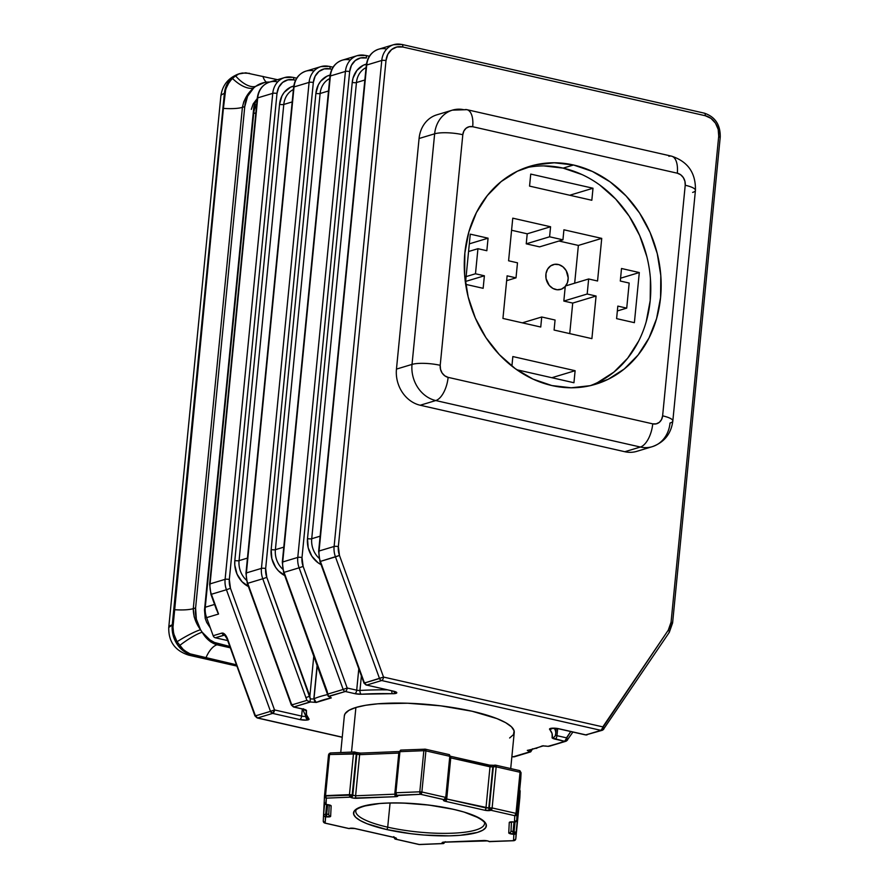 <?xml version="1.0" encoding="UTF-8"?>
<svg xmlns="http://www.w3.org/2000/svg" width="889" height="889" viewBox="0 0 889 889"><rect width="100%" height="100%" fill="white"/><g stroke="black" fill="none" stroke-linecap="round" stroke-linejoin="round"><path stroke-width="1.33" d="M313.828 698.821L317.14 665.039L313.828 698.821A3.1 0.711 5.6 0 1 310.272 698.821L266.8 577.35A17.591 14.98 -106.8 0 1 265.667 568.527L313.317 82.521A17.591 14.98 -106.8 0 1 330.119 68.92L331.875 69.32L330.119 68.92A3.1 1.467 -77.2 0 0 329.263 66.364A3.1 1.467 102.8 0 1 330.119 68.92L324.196 68.898L318.929 71.476L315.117 76.265L313.317 82.521A3.1 0.711 -174.4 0 0 309.094 82.388A3.1 0.711 5.6 0 1 313.317 82.521L265.667 568.527A3.1 0.711 -174.4 0 0 261.444 568.382A3.1 0.711 5.6 0 1 265.667 568.527L266.8 577.35L262.777 578.772L266.8 577.35L309.85 696.187L305.816 697.609L309.85 696.187L313.806 655.826L309.85 696.187L310.272 698.821A3.1 0.711 -174.4 0 0 313.828 698.821A3.1 0.711 -174.4 0 0 313.995 698.765A3.1 0.711 5.6 0 1 313.828 698.821M330.664 697.376L328.319 696.376L345.343 691.498A3.1 2.645 -106.8 0 1 343.165 689.442L328.03 694.009L326.652 691.298L284.058 572.36A20.691 17.624 -106.8 0 1 282.724 561.97A3.1 0.711 -174.4 0 0 282.302 562.281A3.1 0.711 5.6 0 1 282.724 561.97A20.691 17.624 73.2 0 0 284.058 572.36L299.115 567.815L343.165 689.442L328.03 694.009L328.319 696.376L327.108 691.186L284.058 572.36L299.115 567.815A20.691 17.624 -106.8 0 1 297.782 557.425A3.1 0.711 5.6 0 1 302.004 557.57L303.138 566.404A17.591 14.98 -106.8 0 1 302.004 557.57A3.1 0.711 -174.4 0 0 297.782 557.425A20.691 17.624 73.2 0 0 299.115 567.815L303.138 566.404L347.188 688.019L303.138 566.404L299.115 567.815L343.165 689.442L347.188 688.019L343.165 689.442A3.1 2.645 73.2 0 0 345.343 691.498A3.1 1.467 -77.2 0 0 347.188 688.019L356.7 690.175L358.8 668.772L356.7 690.175L347.188 688.019A3.1 1.467 102.8 0 1 345.343 691.498L354.844 693.653A6.212 1.411 -174.4 0 0 361.367 694.22L354.844 693.653A3.1 1.467 -77.2 0 0 356.7 690.175A3.1 0.711 5.6 0 0 359.956 690.464A3.1 1.722 86.6 0 0 361.367 694.22A3.1 1.722 -93.4 0 1 359.956 690.464A126.749 28.904 5.6 0 1 387.182 689.853A126.749 28.904 -174.4 0 0 359.956 690.464L361.39 675.918L359.956 690.464A3.1 0.711 5.6 0 1 356.7 690.175A3.1 1.467 102.8 0 1 354.844 693.653L345.343 691.498L328.708 696.509L331.297 697.909L316.24 702.443L313.995 698.765A126.749 28.904 5.6 0 1 327.697 694.553A126.749 28.904 -174.4 0 0 313.995 698.765L317.262 665.372L313.995 698.765L314.539 701.11L316.24 702.443A123.638 28.192 5.6 0 1 331.297 697.909L329.33 696.643M256.654 104.646A20.691 17.624 73.2 0 0 253.687 113.536L205.27 607.243L214.582 604.431L205.27 607.243A20.691 17.624 73.2 0 0 206.604 617.633L218.55 614.032L211.393 594.274A20.691 17.624 -106.8 0 1 210.06 583.884L257.71 97.879L272.756 93.345A3.1 0.711 5.6 0 1 276.99 93.478A3.1 0.711 -174.4 0 0 272.756 93.345A20.691 17.624 -106.8 0 1 284.58 77.576A20.691 17.624 -106.8 0 1 292.514 77.332A20.691 17.624 73.2 0 0 284.336 77.654A20.691 17.624 73.2 0 0 272.756 93.345L225.106 579.339A3.1 0.711 5.6 0 1 229.329 579.484L230.473 588.307A17.591 14.98 -106.8 0 1 229.329 579.484A3.1 0.711 -174.4 0 0 225.106 579.339A20.691 17.624 73.2 0 0 226.439 589.729L230.473 588.307L274.523 709.933L230.473 588.307L226.439 589.729L270.5 711.344L274.523 709.933L270.5 711.344L272.667 713.4L274.523 709.933L301.615 716.09L302.316 709L301.615 716.09L274.523 709.933A3.1 1.467 102.8 0 1 272.667 713.4L299.771 719.557A3.1 1.467 -77.2 0 0 301.615 716.09A3.1 0.711 5.6 0 0 305.616 716.278A3.1 0.711 5.6 0 1 301.615 716.09A3.1 1.467 102.8 0 1 299.771 719.557A6.212 1.411 -174.4 0 0 308.216 719.834A3.1 2.645 -106.8 0 1 305.827 716.578A3.1 2.645 73.2 0 0 308.216 719.834A6.212 1.411 -174.4 0 0 308.928 718.89A123.638 28.192 5.6 0 1 306.505 710.756A6.212 1.411 -174.4 0 0 303.46 709.144A3.1 1.467 102.8 0 1 303.049 709.166M543.323 745.882L542.346 745.86A123.638 28.192 5.6 0 1 535.6 748.305A3.1 2.645 73.2 0 0 536.834 748.26A3.1 2.645 -106.8 0 1 535.6 748.305A123.638 28.192 5.6 0 1 527.288 750.394L529.411 749.927M530.733 749.671L530.266 751.861L527.288 750.394A123.638 28.192 -174.4 0 0 535.6 748.305A123.638 28.192 -174.4 0 0 542.346 745.86L548.002 746.327L565.826 741.282A3.1 2.645 -106.8 0 1 564.626 741.315A3.1 1.467 -77.2 0 0 566.482 737.837A3.1 1.334 34.1 0 1 567.493 740.048A3.1 1.334 34.1 0 1 567.104 740.315L572.905 732.047M703.999 113.181A3.1 1.467 102.8 0 1 704.41 113.17A3.1 1.467 102.8 0 1 705.255 115.726A17.591 14.98 -106.8 0 1 718.712 136.206A3.1 0.711 5.6 0 1 720.246 136.962A3.1 0.711 -174.4 0 0 718.712 136.206L671.062 622.2A3.1 0.711 5.6 0 1 672.595 622.967A3.1 0.711 -174.4 0 0 671.062 622.2A17.591 14.98 -106.8 0 1 668.284 630.145A3.1 1.334 34.1 0 1 669.306 632.335A3.1 1.334 -145.9 0 0 668.284 630.145L602.82 726.88L383.526 677.062L364.446 683.019L320.396 561.404L339.476 555.447A17.591 14.98 -106.8 0 1 338.342 546.613L339.476 555.447L335.453 556.87A20.691 17.624 -106.8 0 1 334.108 546.479A3.1 0.711 5.6 0 1 338.342 546.613L385.993 60.619A17.591 14.98 -106.8 0 1 402.784 47.006L396.872 46.995L391.604 49.573L387.782 54.351L385.993 60.619L338.342 546.613A3.1 0.711 -174.4 0 0 334.108 546.479L381.77 60.474A3.1 0.711 5.6 0 1 385.993 60.619A3.1 0.711 -174.4 0 0 381.77 60.474A20.691 17.624 -106.8 0 1 393.583 44.706A20.691 17.624 -106.8 0 1 401.528 44.472A20.691 17.624 73.2 0 0 393.338 44.783A20.691 17.624 73.2 0 0 381.77 60.474L334.108 546.479A20.691 17.624 73.2 0 0 335.453 556.87L379.503 678.485L364.446 683.019A3.1 2.645 73.2 0 0 366.624 685.075L393.716 691.231A3.1 1.467 102.8 0 1 393.305 691.242A3.1 1.467 -77.2 0 0 393.716 691.231L396.583 692.364L396.727 692.931L394.46 693.642L361.367 694.22A123.638 28.192 5.6 0 1 392.449 693.698A3.1 0.967 -88.8 0 1 391.782 690.897A3.1 0.967 91.2 0 0 392.449 693.698A6.212 1.411 -174.4 0 0 395.938 693.387A3.1 2.645 -106.8 0 1 393.783 691.364A3.1 2.645 73.2 0 0 395.938 693.387A6.212 1.411 -174.4 0 0 393.716 691.231L366.624 685.075L381.67 680.541L600.964 730.358L585.918 734.892L558.814 728.736A3.1 1.467 102.8 0 1 558.425 728.758A3.1 1.467 -77.2 0 0 558.814 728.736A6.212 1.411 -174.4 0 0 552.08 728.191A6.212 1.411 -174.4 0 0 549.658 729.413A3.1 2.945 -40.5 0 0 552.191 728.313A3.1 2.945 139.5 0 1 549.658 729.413A123.638 28.192 5.6 0 1 552.069 737.537A3.1 3.023 17.4 0 0 555.314 735.503A3.1 3.023 -162.6 0 1 552.069 737.537A6.212 1.411 -174.4 0 0 555.125 739.148A3.1 1.467 -77.2 0 0 556.97 735.681A3.1 0.711 5.6 0 1 555.458 735.003A3.1 0.711 5.6 0 0 556.97 735.681A3.1 1.467 102.8 0 1 555.125 739.148L564.626 741.315L552.191 737.948L552.069 733.569L549.535 728.991L550.802 728.358L558.814 728.736L585.918 734.892A3.1 1.467 102.8 0 1 585.518 734.914A3.1 1.467 -77.2 0 0 585.918 734.892A3.1 2.645 73.2 0 0 587.107 734.859A3.1 2.645 -106.8 0 1 585.918 734.892L602.153 730.325A3.1 2.645 -106.8 0 1 600.964 730.358A3.1 1.467 -77.2 0 0 602.82 726.88A3.1 1.334 34.1 0 1 603.831 729.091A3.1 1.334 34.1 0 1 603.442 729.358A3.1 2.645 -106.8 0 1 602.153 730.325L585.518 734.914L558.425 728.758L551.925 728.202M510.708 768.574L514.242 732.48A85.355 19.469 -174.4 0 0 452.39 707.477A85.355 19.469 -174.4 0 0 355.9 707.477L351.522 752.105L355.9 707.477A85.355 19.469 -174.4 0 0 344.343 715.823L340.743 752.539M519.12 790.899L520.143 791.41L519.832 797.744L515.798 838.849L520.143 791.41L515.798 838.849L516.109 832.515L514.075 831.848L513.853 834.315L515.087 832.004L513.853 834.315L513.542 840.661L488.939 841.505M489.228 841.594A2.067 0.978 102.8 0 1 488.994 841.383L489.606 841.627A2.067 1.045 87.7 0 0 489.883 841.694A2.067 1.045 87.7 0 0 490.161 841.605M487.128 840.794A2.067 0.978 -77.2 0 0 487.328 840.905A2.067 0.978 -77.2 0 0 487.605 840.894A4.134 0.945 -174.4 0 0 483.46 840.505A2.067 1.045 87.7 0 0 483.76 840.572A2.067 1.045 87.7 0 0 483.994 840.505L483.994 840.505M328.63 804.789A2.067 0.978 -77.2 0 0 328.83 804.901A2.067 0.978 -77.2 0 0 329.108 804.889A4.134 0.945 -174.4 0 0 327.085 804.567L329.697 805.034M323.574 814.668L324.185 802.267A2.067 2.011 2.8 0 0 326.052 804.478L324.652 803.745L323.574 814.668A2.067 2.011 -177.2 0 1 323.585 814.568L324.052 816.046L325.452 816.769A2.067 2.011 -177.2 0 1 323.574 814.668L323.263 821.003A2.067 2.011 2.8 0 0 325.141 823.103L326.63 804.534L325.663 814.291L323.585 814.568L326.696 814.391L326.474 816.869A4.134 0.945 -174.4 0 0 330.641 816.324L331.153 805.912A4.134 0.945 -174.4 0 0 329.108 804.889A2.067 0.978 102.8 0 1 328.83 804.901M325.563 804.367L326.363 798.133L350.299 797.166L351.533 794.844L349.455 794.655L350.299 797.166L352.111 795.755L356.3 753.983L355.922 752.583L354.722 752.05L353.489 753.55L349.455 794.655L325.53 795.622L329.552 754.517L353.489 753.55A2.067 1.045 -92.3 0 1 354.444 751.983A2.067 1.045 -92.3 0 1 354.455 751.983L355.433 752.194M330.375 752.983L330.786 753.016A2.067 1.045 87.7 0 0 330.508 752.961L328.53 754.828L324.496 795.922L328.808 754.617L324.785 795.722L325.53 795.622L329.552 754.517L328.808 754.617L330.786 753.016L329.274 753.472L328.53 754.828L324.496 796.033A2.067 2.011 -177.2 0 1 324.496 795.933L324.963 797.411L326.363 798.133L325.53 795.622A2.067 1.045 87.7 0 0 326.363 798.133A2.067 2.011 -177.2 0 1 324.496 796.033L352.277 795.088L356.3 753.983L359.634 754.672L398.794 753.072L359.634 754.672L355.611 795.777L359.634 754.672A2.067 1.045 -92.3 0 1 360.567 753.105A2.067 1.045 -92.3 0 1 360.867 753.172A2.067 1.045 87.7 0 0 360.59 753.105A2.067 1.045 87.7 0 0 359.634 754.672L356.822 754.239L352.789 795.344A2.067 1.722 116.1 0 1 350.811 797.422A4.134 0.945 -174.4 0 0 356.445 798.289L395.761 796.688A2.067 1.045 -92.3 0 1 394.916 794.177L355.611 795.777A2.067 1.045 87.7 0 0 356.445 798.289A2.067 1.045 -92.3 0 1 355.611 795.777L352.789 795.344L356.822 754.239A2.067 1.722 116.1 0 0 355.678 752.35M484.038 825.136A64.664 14.746 5.6 0 1 387.704 827.17A2.067 0.978 102.8 0 1 386.471 829.493A66.731 15.224 -174.4 0 0 477.337 832.437A66.731 15.224 -174.4 0 0 453.434 809.301A2.067 0.978 102.8 0 1 453.157 809.312A2.067 0.978 -77.2 0 0 453.434 809.301A66.731 15.224 -174.4 0 0 362.568 806.356A66.731 15.224 -174.4 0 0 386.471 829.493A2.067 0.978 -77.2 0 0 387.704 827.17A64.664 14.746 5.6 0 1 355.789 811.079C353.522 810.59 362.423 803.567 388.637 803.078C410.351 802.589 431.865 804.678 453.168 809.312C478.315 814.58 486.961 823.47 484.505 823.703A64.664 14.746 5.6 0 1 387.704 827.17L390.071 803.034L387.704 827.17A64.664 14.746 5.6 0 1 356.256 809.646M444.822 799.856A2.067 1.767 -106.8 0 1 444 799.889A4.134 0.945 -174.4 0 0 445.478 801.322A2.067 0.978 -77.2 0 0 446.723 799L450.745 757.895L446.723 799A2.067 0.978 102.8 0 1 445.478 801.322L484.738 810.246A4.134 0.945 -174.4 0 0 490.372 810.424A2.067 1.767 -106.8 0 1 488.794 808.012L446.723 799L485.972 807.923L490.006 766.818L485.972 807.923A2.067 0.978 102.8 0 1 484.738 810.246A2.067 0.978 -77.2 0 0 485.972 807.923L488.794 808.012L492.817 766.907L488.794 808.012A2.067 1.767 73.2 0 0 490.372 810.424L490.895 810.268A2.067 1.767 -106.8 0 1 489.306 807.857L490.895 810.268L492.128 807.945L489.306 807.857L492.128 807.945L496.162 766.84L493.339 766.751A2.067 1.767 -106.8 0 1 495.317 765.151L493.339 766.751L489.306 807.857L493.339 766.751L496.162 766.84L495.317 765.151A2.067 0.978 102.8 0 1 495.584 765.14A2.067 0.978 102.8 0 1 496.162 766.84L520.032 772.263A2.067 0.978 -77.2 0 0 519.454 770.563A2.067 0.978 -77.2 0 0 519.187 770.574A2.067 0.978 102.8 0 1 519.454 770.563A2.067 0.978 102.8 0 1 520.032 772.263L515.998 813.368L492.128 807.945L496.162 766.84L520.032 772.263L515.998 813.368L517.02 813.88L521.054 772.774L520.032 772.263L521.065 772.685A2.067 2.011 -177.2 0 1 521.054 772.774L519.965 770.796M450.745 757.895L492.817 766.907A2.067 1.767 -106.8 0 1 493.984 765.34A2.067 1.767 73.2 0 0 492.817 766.907L490.006 766.818A2.067 0.978 -77.2 0 0 489.428 765.107A2.067 0.978 -77.2 0 0 489.161 765.129A2.067 0.978 102.8 0 1 489.439 765.118A2.067 0.978 102.8 0 1 490.006 766.818L450.745 757.895A2.067 0.978 -77.2 0 0 450.756 757.306A2.067 0.978 102.8 0 1 450.745 757.895M396.294 795.233A2.067 1.722 -63.9 0 0 397.25 795.533L420.641 794.31L421.875 791.988L425.909 750.883L449.79 756.306L445.756 797.411L446.5 798.133A2.067 1.767 -106.8 0 1 444.522 799.733L444 799.889A2.067 1.767 73.2 0 0 445.045 799.767M401.161 750.16A2.067 1.045 87.7 0 0 400.883 750.094A2.067 1.045 87.7 0 0 399.928 751.661L423.842 750.694L419.808 791.799L395.894 792.766A2.067 1.045 87.7 0 0 396.738 795.277A2.067 1.722 116.1 0 1 395.149 793.344L395.894 792.766L394.872 793.066L396.738 795.277L395.894 792.766L399.928 751.661L398.905 751.961L394.872 793.066M400.883 750.094L425.064 749.194A2.067 0.978 102.8 0 1 425.331 749.183A2.067 0.978 102.8 0 1 425.909 750.883L424.653 749.149L423.842 750.694L425.909 750.883L423.842 750.694L419.808 791.799L421.875 791.988L419.808 791.799L420.641 794.31A2.067 1.045 -92.3 0 1 419.808 791.799L395.894 792.766L399.928 751.661L423.842 750.694A2.067 1.045 -92.3 0 1 424.786 749.127A2.067 1.045 -92.3 0 1 424.809 749.127M449.79 756.306A2.067 0.978 -77.2 0 0 449.201 754.605A2.067 0.978 -77.2 0 0 448.945 754.617A2.067 0.978 102.8 0 1 449.201 754.605A2.067 0.978 102.8 0 1 449.79 756.306L445.756 797.411L421.875 791.988L425.909 750.883L449.79 756.306M396.516 795.377A2.067 1.722 116.1 0 0 397.25 795.533A4.134 0.945 -174.4 0 1 395.761 796.688A2.067 1.045 87.7 0 1 394.916 794.177L355.611 795.777L351.533 794.844L350.299 797.166L353.322 798.089L395.761 796.688L397.672 796.288L396.738 795.277L420.641 794.31L444.522 799.733A2.067 0.978 -77.2 0 0 445.756 797.411L421.875 791.988A2.067 0.978 102.8 0 1 420.641 794.31L444.789 799.867M445.756 797.411L446.5 798.133L445.756 797.411L443.478 800.189L445.478 801.322L484.738 810.246L490.895 810.268L514.764 815.691L514.453 822.025L513.431 821.925A4.134 0.945 -174.4 0 0 509.264 822.469L508.752 832.882A4.134 0.945 -174.4 0 0 512.82 834.226L513.998 822.036L513.042 831.748L511.008 831.082L511.453 821.925L511.008 831.082A2.067 2.011 -177.2 0 1 508.752 832.882A2.067 2.011 2.8 0 0 511.008 831.082L516.109 832.515A2.067 2.011 -177.2 0 1 513.853 834.315L515.364 833.871L516.109 832.515L520.143 791.31A2.067 2.011 -177.2 0 1 520.143 791.41L519.676 789.932A2.067 2.011 -177.2 0 1 520.143 791.31L519.687 789.899M425.331 749.183L449.201 754.605L450.523 757.028M494.273 765.273A2.067 1.767 73.2 0 0 494.006 765.329L489.428 765.107L450.167 756.195M521.054 772.774L516.709 820.214L520.743 779.108A2.067 2.011 2.8 0 0 520.754 778.92M514.453 822.025L513.431 821.925L514.453 822.081L516.709 820.214L517.02 813.88A2.067 2.011 -177.2 0 1 514.764 815.691L514.464 822.047A2.067 2.011 2.8 0 0 516.709 820.214L520.743 779.108L516.709 820.214L515.976 821.569L514.498 821.769M513.82 840.716A2.067 1.045 -92.3 0 1 513.542 840.661L489.606 841.627A2.067 0.978 102.8 0 1 489.35 841.639L513.82 840.716L515.798 838.86L519.832 797.744A2.067 2.011 2.8 0 0 519.832 797.555M354.444 751.983L330.508 752.961A2.067 1.045 87.7 0 0 329.552 754.517L356.3 753.983L353.489 753.55L349.455 794.655A2.067 1.045 -92.3 0 0 350.299 797.166L326.363 798.133L326.052 804.478A2.067 0.978 102.8 0 1 325.785 804.489L324.185 802.367L324.496 796.033M326.096 804.223L331.153 805.912A2.067 2.011 -177.2 0 1 329.741 805.156M329.63 805.023A2.067 2.011 2.8 0 0 331.153 805.912L330.641 816.324A2.067 2.011 -177.2 0 1 328.774 814.224A2.067 2.011 2.8 0 0 330.641 816.324L325.452 816.769L325.141 823.103L323.74 822.381L323.274 820.903A2.067 2.011 2.8 0 0 323.263 821.003L325.141 823.103A2.067 0.978 102.8 0 1 324.874 823.114L348.744 828.537A2.067 0.978 -77.2 0 0 349.01 828.526L325.141 823.103L349.01 828.526A2.067 0.978 102.8 0 1 348.744 828.537L349.799 828.504A2.067 1.767 -106.8 0 1 349.01 828.526L349.533 828.37A2.067 1.767 73.2 0 0 350.344 828.337L354.9 828.57A2.067 0.978 -77.2 0 0 355.167 828.559A4.134 0.945 -174.4 0 0 349.533 828.37L355.167 828.559A2.067 0.978 102.8 0 1 354.9 828.57L394.16 837.482A2.067 0.978 -77.2 0 0 394.416 837.471L355.167 828.559L394.416 837.471A2.067 0.978 102.8 0 1 394.149 837.482L395.005 837.616M328.786 814.124A2.067 2.011 2.8 0 0 328.774 814.213A2.067 2.011 -177.2 0 1 328.786 814.124L326.696 814.391L327.652 804.689L326.696 814.391L328.774 814.213L329.23 805.001M394.46 837.56A2.067 1.767 73.2 0 0 395.905 838.905A4.134 0.945 -174.4 0 0 394.416 837.471L396.327 838.227L395.383 839.06A2.067 0.978 102.8 0 1 395.127 839.072L393.805 836.649M394.749 838.783A2.067 0.978 102.8 0 1 394.527 837.705M418.763 844.372A2.067 0.978 -77.2 0 0 418.997 844.506A2.067 0.978 -77.2 0 0 419.264 844.483L395.383 839.06L394.538 837.371M445 842.061L443.167 843.517L419.264 844.483A2.067 1.045 87.7 0 0 419.541 844.55L443.444 843.583A2.067 1.045 -92.3 0 1 443.167 843.517L419.264 844.483A2.067 0.978 102.8 0 1 418.997 844.506L419.541 844.55A2.067 1.045 87.7 0 0 419.819 844.461M444.378 842.172A2.067 1.045 -92.3 0 1 443.955 843.294L444.4 842.016M483.76 840.572A2.067 1.045 -92.3 0 1 483.738 840.572A2.067 1.045 -92.3 0 1 483.46 840.505L444.144 842.105A2.067 1.045 87.7 0 0 444.422 842.172A2.067 1.045 -92.3 0 1 444.144 842.105A4.134 0.945 -174.4 0 0 442.655 843.261L443.955 843.283M488.35 841.216A2.067 1.722 -63.9 0 0 489.094 841.383A4.134 0.945 -174.4 0 0 487.605 840.894L444.144 842.105L442.233 842.505L442.655 843.261A2.067 1.722 -63.9 0 0 444.311 842.172M443.7 842.139L444.422 842.172A2.067 1.045 87.7 0 0 444.7 842.083M489.606 841.627L487.605 840.894A2.067 0.978 102.8 0 1 487.328 840.905L444.422 842.172M510.819 821.992A2.067 2.011 -177.2 0 1 509.264 822.469L508.752 832.882L513.853 834.315L513.542 840.661A2.067 2.011 2.8 0 0 515.798 838.849L514.331 840.427M515.031 822.047L514.075 831.848L515.031 822.047M520.143 791.41L519.576 791.021M513.431 821.925L509.264 822.469A2.067 2.011 2.8 0 0 510.942 821.881M517.02 813.88L515.998 813.368L514.764 815.691L516.287 815.246L517.02 813.88M492.128 807.945A2.067 0.978 102.8 0 1 490.895 810.268L514.764 815.691A2.067 0.978 -77.2 0 0 515.998 813.368L492.128 807.945M419.264 844.483L395.383 839.06M453.434 809.301L428.92 805.078L403.05 803.045L390.838 802.945L379.747 803.489L362.568 806.356L357.145 808.579L354.122 811.213L353.644 814.168L355.7 817.313L360.234 820.547L367.057 823.736L386.471 829.493L410.985 833.715L423.997 835.038L449.067 835.849L460.158 835.304L477.337 832.437L482.76 830.215L485.772 827.581L486.261 824.625L484.205 821.48L479.671 818.247L463.98 812.035L453.434 809.301M355.944 752.45L360.59 753.105L399.906 751.505A2.067 1.045 87.7 0 0 399.483 751.694A2.067 1.045 -92.3 0 1 399.906 751.505L400.883 751.383M355.233 752.305L359.345 753.15M394.594 691.453L366.624 685.075A3.1 1.467 102.8 0 1 366.224 685.097L364.001 683.13L320.396 561.404A20.691 17.624 -106.8 0 1 319.062 551.013A3.1 0.711 5.6 0 0 318.64 551.313L366.29 65.319A3.1 0.711 5.6 0 1 366.713 65.019A3.1 0.711 -174.4 0 0 366.29 65.319C367.357 57.152 371.446 51.795 378.525 49.251A20.691 17.624 73.2 0 0 366.713 65.019L381.77 60.474L366.713 65.019L319.062 551.013L334.108 546.479L319.062 551.013A20.691 17.624 73.2 0 0 320.396 561.404L335.453 556.87L379.503 678.485A3.1 2.645 73.2 0 0 381.67 680.541A3.1 1.467 -77.2 0 0 383.526 677.062A3.1 1.467 102.8 0 1 381.67 680.541A3.1 2.645 -106.8 0 1 379.503 678.485L383.526 677.062L339.476 555.447L383.526 677.062L602.82 726.88L603.442 729.358L669.295 632.346A3.1 1.334 34.1 0 1 668.906 632.624M669.295 632.346L672.595 622.967A3.1 0.711 5.6 0 1 672.173 623.278M672.595 622.967L720.246 136.973A3.1 0.711 5.6 0 1 719.823 137.284M365.357 682.541L364.446 683.019L366.624 685.075L381.67 680.541L600.964 730.358L668.284 630.145L671.062 622.2L718.712 136.206L718.201 129.416L715.467 123.149L710.922 118.337L705.255 115.726L402.784 47.006A3.1 1.467 -77.2 0 0 401.939 44.45A3.1 1.467 102.8 0 1 402.784 47.006L705.255 115.726A3.1 1.467 -77.2 0 0 704.388 113.17C715.134 116.815 720.423 124.749 720.246 136.973M401.528 44.472A3.1 1.467 102.8 0 1 401.917 44.45L393.583 44.706L378.525 49.251M318.64 551.324A3.1 0.711 -174.4 0 1 319.062 551.013L366.713 65.019A20.691 17.624 -106.8 0 1 378.292 49.317A20.691 17.624 -106.8 0 1 386.471 49.006M311.728 538.723A20.691 17.624 73.2 0 0 319.007 558.192A20.691 17.624 73.2 0 1 311.728 538.723L356.456 82.544L364.846 80.01L356.456 82.544L311.728 538.723A3.1 0.711 5.6 0 1 307.505 538.59A3.1 0.711 -174.4 0 0 311.728 538.723L320.118 536.189L311.728 538.723M321.073 564.615A23.792 20.269 -106.8 0 1 307.505 538.59L308.194 547.768L311.895 556.258L318.04 562.759L321.751 564.948M366.068 67.631A20.691 17.624 73.2 0 0 356.456 82.544A3.1 0.711 5.6 0 1 352.233 82.41L307.505 538.59L352.233 82.41A3.1 0.711 -174.4 0 0 356.456 82.544A20.691 17.624 73.2 0 1 366.068 67.631M555.325 735.459L555.725 733.514A126.749 28.904 -174.4 0 0 554.247 728.247A126.749 28.904 5.6 0 1 555.725 733.514A126.749 28.904 5.6 0 1 555.447 734.87A3.1 3.023 -162.6 0 1 555.314 735.503M567.493 740.048L565.826 741.282A3.1 2.645 -106.8 0 0 567.104 740.315L566.482 737.837L570.738 731.558L564.626 741.315L549.413 746.215M566.482 737.837L556.97 735.681L557.67 728.602L556.97 735.681L566.482 737.837M284.736 575.572A23.792 20.269 -106.8 0 1 271.167 549.546A3.1 0.711 -174.4 0 0 275.39 549.68L320.118 93.501L275.39 549.68A3.1 0.711 5.6 0 1 271.167 549.546L315.895 93.356A3.1 0.711 -174.4 0 0 320.118 93.501A20.691 17.624 73.2 0 1 329.73 78.588A20.691 17.624 73.2 0 0 320.118 93.501A3.1 0.711 5.6 0 1 315.895 93.356A23.792 20.269 -106.8 0 1 330.108 75.054M275.39 549.68A20.691 17.624 73.2 0 0 282.68 569.149A20.691 17.624 73.2 0 1 275.39 549.68L283.791 547.146L275.39 549.68M320.118 93.501L328.519 90.967L320.118 93.501M304.327 709.533A3.1 3.023 17.4 0 0 306.505 710.756A3.1 3.023 -162.6 0 1 304.327 709.533M239.063 560.637A20.691 17.624 73.2 0 0 246.342 580.106A20.691 17.624 73.2 0 1 239.063 560.637A3.1 0.711 5.6 0 1 234.829 560.492A3.1 0.711 -174.4 0 0 239.063 560.637L283.791 104.458L239.063 560.637L247.453 558.103L239.063 560.637M248.398 586.529A23.792 20.269 -106.8 0 1 234.829 560.492L279.557 104.313A3.1 0.711 -174.4 0 0 283.791 104.458A3.1 0.711 5.6 0 1 279.557 104.313A23.792 20.269 -106.8 0 1 293.781 86.011M293.392 89.545A20.691 17.624 73.2 0 0 283.791 104.458L292.181 101.924L283.791 104.458A20.691 17.624 73.2 0 1 293.392 89.545M303.449 708.777C302.327 708.566 303.471 711.6 306.861 717.901A3.1 2.945 -40.5 0 0 308.928 718.89A3.1 2.945 139.5 0 1 306.194 715.745A126.749 28.904 5.6 0 1 303.416 709.255M293.781 79.877L295.537 80.277L293.781 79.877A3.1 1.467 -77.2 0 0 292.937 77.321A3.1 1.467 102.8 0 1 293.781 79.877A17.591 14.98 -106.8 0 0 276.99 93.478L278.779 87.222L282.602 82.433L287.869 79.854L293.781 79.877M292.514 77.332A3.1 1.467 102.8 0 1 292.914 77.321L296.704 78.176M229.329 579.484L276.99 93.478L229.329 579.484M294.281 85.877L290.536 87.211L284.269 92.289L281.98 95.845L279.557 104.313L234.829 560.492L234.785 565.082L237.03 574.094L242.041 581.739L249.087 586.851M227.673 640.58L215.338 637.78L224.161 635.124A3.1 2.645 -106.8 0 1 221.983 633.068L213.16 635.724A3.1 2.645 73.2 0 0 215.338 637.78L224.595 635.113M224.661 635.124L227.084 638.935L254.987 715.989L227.528 638.824C225.873 634.846 224.017 632.924 221.983 633.068A3.1 2.645 73.2 0 0 224.161 635.124M253.687 113.536L255.843 112.881L253.687 113.536M216.627 610.065L210.937 594.374L209.637 584.184L257.288 98.19C258.355 90.022 262.433 84.666 269.523 82.11A20.691 17.624 73.2 0 0 257.71 97.879A3.1 0.711 -174.4 0 0 257.288 98.19A3.1 0.711 5.6 0 1 257.71 97.879L210.06 583.884A3.1 0.711 -174.4 0 0 209.637 584.195A3.1 0.711 5.6 0 1 210.06 583.884A20.691 17.624 73.2 0 0 211.393 594.274L226.439 589.729L270.5 711.344L255.443 715.889L226.362 636.335L223.361 633.212L221.983 633.068L213.16 635.724L206.604 617.633L218.55 614.032L217.294 611.699M216.127 608.487L218.505 613.955M218.55 614.032L211.393 594.274L226.439 589.729A20.691 17.624 -106.8 0 1 225.106 579.339L210.06 583.884L225.106 579.339L272.756 93.345L257.71 97.879A20.691 17.624 -106.8 0 1 269.289 82.188A20.691 17.624 -106.8 0 1 277.468 81.877M304.338 709.378L303.071 709.166A3.1 1.467 -77.2 0 0 303.46 709.144L306.394 710.355L306.516 714.734L308.928 718.89L306.616 720.101L299.771 719.557L272.667 713.4A3.1 2.645 -106.8 0 1 270.5 711.344L255.443 715.889A3.1 2.645 73.2 0 0 257.621 717.945L272.667 713.4L257.621 717.945L255.443 715.889L256.354 715.401M254.987 715.989L257.621 717.945A3.1 1.467 102.8 0 1 257.221 717.968L342.232 737.281M342.243 737.17L257.621 717.945L342.243 737.17M513.242 756.806L512.853 756.828A3.1 1.467 -77.2 0 0 513.242 756.806A3.1 2.645 73.2 0 0 514.431 756.772L529.877 751.794L513.242 756.806M291.325 705.033L247.275 583.417L245.964 573.227L293.626 87.233C294.692 79.065 298.771 73.709 305.86 71.153A20.691 17.624 73.2 0 0 294.037 86.933L309.094 82.388L294.037 86.933L246.386 572.927L261.444 568.382L246.386 572.927A20.691 17.624 73.2 0 0 247.72 583.317L262.777 578.772L306.916 700.365L291.781 704.933L247.72 583.317L262.777 578.772A20.691 17.624 -106.8 0 1 261.444 568.382L309.094 82.388A20.691 17.624 -106.8 0 1 320.918 66.619A20.691 17.624 -106.8 0 1 328.852 66.375A20.691 17.624 73.2 0 0 320.673 66.697A20.691 17.624 73.2 0 0 309.094 82.388L261.444 568.382A20.691 17.624 73.2 0 0 262.777 578.772L306.916 700.365L291.781 704.933A3.1 2.645 73.2 0 0 293.948 706.988A3.1 1.467 102.8 0 1 293.559 707.011L291.325 705.033L247.72 583.317A20.691 17.624 -106.8 0 1 246.386 572.927A3.1 0.711 -174.4 0 0 245.964 573.238A3.1 0.711 5.6 0 1 246.386 572.927L294.037 86.933A3.1 0.711 -174.4 0 0 293.626 87.233A3.1 0.711 5.6 0 1 294.037 86.933A20.691 17.624 -106.8 0 1 305.616 71.231A20.691 17.624 -106.8 0 1 313.806 70.92M527.288 750.394L530.755 751.805M328.852 66.375A3.1 1.467 102.8 0 1 329.241 66.364L320.918 66.619L305.86 71.153M303.071 709.166L293.559 707.011L310.583 701.977L316.24 702.443L310.583 701.977L307.583 700.854L310.161 701.854L310.272 698.821M530.855 751.238L532.267 749.049M330.619 74.932L326.874 76.254L320.596 81.332L318.318 84.888L315.895 93.356L271.167 549.546L271.856 558.714L275.557 567.204L278.379 570.782L285.425 575.894M292.692 704.455L291.781 704.933L293.948 706.988L303.46 709.144L293.948 706.988L310.161 701.854M344.332 715.912L345.099 713.689L348.955 710.322L355.9 707.477L365.657 705.277L377.869 703.81L407.673 703.232L440.766 705.844L472.115 711.244L496.94 718.601L505.674 722.679L511.464 726.813L514.109 730.836L513.486 734.614L509.63 737.981M328.063 695.931L327.93 695.365M327.997 695.709L283.613 572.46L282.302 562.27L329.952 76.276C331.03 68.109 335.109 62.752 342.198 60.208A20.691 17.624 73.2 0 0 330.375 75.976L282.724 561.97L297.782 557.425L282.724 561.97L330.375 75.976A3.1 0.711 -174.4 0 0 329.952 76.276A3.1 0.711 5.6 0 1 330.375 75.976A20.691 17.624 -106.8 0 1 341.954 60.274A20.691 17.624 -106.8 0 1 350.133 59.963M330.897 697.554L329.397 696.732M545.168 745.982L548.435 746.382M345.432 71.431A20.691 17.624 -106.8 0 1 357.245 55.663A20.691 17.624 -106.8 0 1 365.19 55.429A20.691 17.624 73.2 0 0 357.011 55.74A20.691 17.624 73.2 0 0 345.432 71.431L330.375 75.976L345.432 71.431L297.782 557.425L345.432 71.431A3.1 0.711 5.6 0 1 349.655 71.576A3.1 0.711 -174.4 0 0 345.432 71.431M302.004 557.57L349.655 71.576A17.591 14.98 -106.8 0 1 366.446 57.963A3.1 1.467 -77.2 0 0 365.601 55.407A3.1 1.467 102.8 0 1 366.446 57.963L360.534 57.941L355.267 60.53L351.444 65.308L349.655 71.576L302.004 557.57M365.19 55.429A3.1 1.467 102.8 0 1 365.579 55.407L357.245 55.663L342.198 60.208M366.957 63.975L363.201 65.297L356.934 70.375L353.066 77.999L352.233 82.41A23.792 20.269 -106.8 0 1 366.446 64.097M582.028 174.577L563.148 168.121L573.527 164.998A113.814 96.934 -106.8 0 1 660.516 272.334A113.814 96.934 -106.8 0 1 595.574 384.248A113.814 96.934 -106.8 0 1 551.902 385.57A113.814 96.934 -106.8 0 1 464.914 278.235A113.814 96.934 -106.8 0 1 529.855 166.31A113.814 96.934 -106.8 0 1 573.527 164.998L563.148 168.121A113.814 96.934 73.2 0 0 524.721 168.054M448.123 377.358A20.691 9.757 102.8 0 1 435.766 400.55L640.38 447.034A20.691 9.757 -77.2 0 0 652.737 423.853L448.123 377.358A10.346 8.812 -106.8 0 1 440.211 365.312A20.691 4.723 -174.4 0 0 412.029 364.401A31.037 26.437 73.2 0 0 435.766 400.55A20.691 9.757 -77.2 0 0 448.123 377.358L652.737 423.853L656.215 423.853L659.316 422.342L661.56 419.53L662.616 415.841L685.219 185.245L684.919 181.256L683.308 177.567L680.641 174.733L677.307 173.199L472.692 126.716L469.214 126.705L466.114 128.227L463.869 131.039L462.813 134.717A20.691 4.723 -174.4 0 0 434.643 133.806L412.029 364.401A20.691 4.723 5.6 0 1 440.211 365.312L462.813 134.717L440.211 365.312L440.511 369.302L442.111 373.002L444.789 375.825L448.123 377.358M578.372 245.431L601.731 238.385L597.552 281.002L588.651 278.979L597.552 281.002L601.731 238.385L578.372 245.431L558.97 241.019L578.372 245.431L574.672 283.191L578.372 245.431M565.704 285.902L588.651 278.979L565.704 285.902M565.26 286.436L563.826 301.06L587.184 294.015L588.651 278.979L587.184 294.015L563.826 301.06L572.716 303.082L596.075 296.037L587.184 294.015L596.075 296.037L591.896 338.642L554.091 330.052L555.069 320.029L554.091 330.052L591.896 338.642L596.075 296.037L572.716 303.082L563.826 301.06L565.26 286.436M569.727 333.608L572.716 303.082L569.727 333.608M522.343 322.84L541.723 316.995L555.069 320.029L541.723 316.995L522.343 322.84M526.232 243.83L539.579 246.864L562.937 239.819L549.591 236.796L526.232 243.83L549.591 236.796L550.58 226.762L527.221 233.807L526.232 243.83L527.221 233.807L511.586 230.262L527.221 233.807L550.58 226.762L549.591 236.796L562.937 239.819L539.579 246.864L526.232 243.83M512.764 218.172L550.58 226.762L512.764 218.172L508.586 260.788L517.487 262.811L516.009 277.846L506.641 280.668L516.009 277.846L507.119 275.823L516.009 277.846L517.487 262.811L508.586 260.788L512.764 218.172M502.941 318.44L507.119 275.823L502.941 318.44L540.745 327.03L541.723 316.995L540.745 327.03L502.941 318.44M563.915 229.795L562.937 239.819L563.915 229.795L601.731 238.385L563.915 229.795M617.355 310.95L626.723 308.127L629.179 283.058L620.289 281.035L621.511 268.5L639.302 272.545L634.39 322.674L616.599 318.629L617.822 306.105L626.723 308.127L617.355 310.95M620.566 278.201L639.302 272.545L620.566 278.201M486.839 250.72L477.938 248.698L468.57 251.52L477.938 248.698L475.482 273.768L484.383 275.79L483.149 288.314L465.669 284.347L483.149 288.314L484.383 275.79L465.636 281.435L484.383 275.79L475.482 273.768L466.114 276.59L475.482 273.768L477.938 248.698L486.839 250.72L488.072 238.185L469.325 243.842L488.072 238.185L486.839 250.72M470.27 234.151L488.072 238.185L470.27 234.151L465.48 283.035L470.27 234.151M529.555 186.112L530.733 174.088L593.007 188.235L591.83 200.269L529.555 186.112L530.733 174.088L593.007 188.235L569.738 195.247L593.007 188.235L591.83 200.269L529.555 186.112M512.842 356.556L575.116 370.702L551.847 377.725L575.116 370.702L573.938 382.737L516.809 369.757L573.938 382.737L575.116 370.702L512.842 356.556L511.897 366.112L512.842 356.556M597.708 382.459L613.888 372.113L627.69 358.167L638.602 341.154M646.203 321.729L650.192 300.638L650.426 278.702M646.881 256.743L639.702 235.629L629.179 216.149L615.688 199.069L599.775 185.034M590.329 385.648A113.814 96.934 73.2 0 0 649.781 272.312A113.814 96.934 73.2 0 0 563.148 168.121L543.846 165.91M629.179 283.058L620.289 281.035L621.511 268.5L639.302 272.545L634.39 322.674L616.599 318.629L617.822 306.105L626.723 308.127L629.179 283.058M573.527 164.998L592.407 171.455L610.154 181.901L626.067 195.936L639.558 213.016L650.092 232.496L657.26 253.621L660.805 275.568L660.571 297.515L656.582 318.606L648.981 338.02L638.069 355.033L624.267 368.979L608.087 379.336L590.174 385.682L571.205 387.782L551.902 385.57L533.022 379.114L515.276 368.668L499.351 354.633L485.872 337.542L475.337 318.073L468.17 296.948L464.625 274.99L464.858 253.054L468.847 231.962L476.437 212.538L487.35 195.524L501.163 181.578L517.342 171.233L535.256 164.887L554.225 162.776L573.527 164.998M668.895 156.275A20.691 9.757 102.8 0 1 671.662 156.186A20.691 9.757 102.8 0 1 677.307 173.199A10.346 8.812 -106.8 0 1 685.219 185.245A20.691 4.723 5.6 0 1 695.442 190.335A20.691 4.723 5.6 0 1 692.631 192.413M672.829 420.93A20.691 4.723 -174.4 0 0 662.616 415.841A10.346 8.812 -106.8 0 1 652.737 423.853A20.691 9.757 102.8 0 1 640.38 447.034L624.811 451.723A31.037 26.437 73.2 0 0 636.724 451.368L652.293 446.667C664.294 442.322 671.139 433.754 672.829 420.997L695.431 190.39A20.691 4.723 -174.4 0 0 685.219 185.245L662.616 415.841A20.691 4.723 5.6 0 1 672.829 420.997A20.691 4.723 5.6 0 1 670.028 423.02A31.037 26.437 -106.8 0 1 652.293 446.667A31.037 26.437 -106.8 0 1 640.38 447.034A31.037 26.437 73.2 0 0 652.659 446.556M420.197 405.24L435.766 400.55L640.38 447.034L624.811 451.723L420.197 405.24L435.766 400.55A31.037 26.437 -106.8 0 1 412.029 364.401L396.461 369.102A31.037 26.437 73.2 0 0 420.197 405.24M452.001 110.269A31.037 26.437 73.2 0 0 434.643 133.806A20.691 4.723 5.6 0 1 462.813 134.717A10.346 8.812 -106.8 0 1 472.692 126.716L677.307 173.199A20.691 9.757 -77.2 0 0 671.517 156.153L466.903 109.669L452.368 110.147L436.799 114.848A31.037 26.437 73.2 0 0 419.075 138.506L434.643 133.806L412.029 364.401L396.461 369.102L419.075 138.506L434.643 133.806A31.037 26.437 -106.8 0 1 452.368 110.147A31.037 26.437 -106.8 0 1 464.28 109.791A20.691 9.757 102.8 0 1 466.903 109.669A20.691 9.757 102.8 0 1 472.692 126.716A20.691 9.757 -77.2 0 0 467.047 109.703M256.477 104.924L254.487 104.469L256.477 104.924M236.452 664.816L188.824 653.548L182.378 648.826L177.044 641.747L174.266 635.624L172.788 629.123L223.406 108.391A24.836 5.667 -174.4 0 0 242.419 107.358L244.753 106.658A31.037 26.437 -106.8 0 1 253.654 88.022L246.386 96.59L243.764 101.779L242.419 107.358L244.753 106.658L195.602 607.954L193.269 608.654L242.419 107.358L193.269 608.654L194.18 616.944L200.547 629.723A31.037 26.437 -106.8 0 1 195.602 607.954L193.269 608.654C193.302 616.177 195.724 623.2 200.547 629.723A31.037 26.437 73.2 0 0 202.181 632.223L210.482 641.769L217.005 644.792L219.35 644.092A31.037 26.437 -106.8 0 1 202.181 632.223C205.948 638.746 210.882 642.936 217.005 644.792L219.35 644.092L229.807 646.47L214.505 642.469L209.937 639.891L202.181 632.223A24.836 4.878 -35.8 0 0 179.567 645.581A24.836 4.878 144.2 0 1 202.181 632.223A31.037 26.437 73.2 0 1 200.547 629.723A24.836 3.678 -30.9 0 0 177.044 641.747A24.836 3.678 149.1 0 1 200.547 629.723L196.336 619.189L195.602 607.954L244.753 106.658L247.609 96.234L253.654 88.022A24.836 12.068 47.8 0 1 232.296 78.265L238.741 73.976L245.775 72.809L277.557 79.699M230.295 647.814L217.005 644.792L230.295 647.814M205.904 657.871A24.836 11.713 102.8 0 1 217.005 644.792A24.836 11.713 -77.2 0 0 205.904 657.871M236.563 665.116L192.046 655.004A25.87 12.202 102.8 0 1 188.768 655.16L192.046 655.004C178.678 650.448 172.088 640.402 172.255 624.878A25.87 22.036 73.2 0 0 192.046 655.004L183.867 650.248L177.044 641.747L173.599 633.479L172.777 624.723L168.754 627.412A25.87 5.901 5.6 0 1 172.255 624.878L224.361 93.512L174.255 609.687A24.836 5.667 -174.4 0 0 193.269 608.654A24.836 5.667 5.6 0 1 174.255 609.687L224.361 93.512A25.87 5.901 -174.4 0 0 220.861 96.034A25.87 5.901 5.6 0 1 224.361 93.512A25.87 22.036 -106.8 0 1 239.13 73.798A25.87 22.036 73.2 0 0 224.361 93.512L227.373 85.011L232.296 78.265A24.836 12.068 -132.2 0 0 253.654 88.022C247.72 92.989 243.975 99.435 242.419 107.358A24.836 5.667 5.6 0 1 223.406 108.391L225.739 89.044L229.618 81.366L235.441 75.709A24.836 12.479 -125.8 0 0 255.699 86.366A31.037 26.437 -106.8 0 1 262.488 82.999A31.037 26.437 -106.8 0 1 269.756 82.044L264.589 82.477L255.699 86.366A24.836 12.479 54.2 0 1 235.441 75.709L235.452 75.709M266.367 82.188A24.836 11.713 102.8 0 1 262.922 76.365A24.836 11.713 -77.2 0 0 266.367 82.188M257.699 85.033L255.699 86.366A31.037 26.437 73.2 0 0 253.654 88.022A31.037 26.437 73.2 0 1 255.699 86.366L261.666 83.244L257.699 85.033M261.833 83.199L262.488 82.999M238.641 74.02L242.164 73.02L249.576 73.343M236.918 666.094L188.768 655.16C175.066 650.815 168.399 641.558 168.754 627.412L220.861 96.034C222.394 85.011 228.495 77.599 239.13 73.798L240.43 73.409M210.36 627.99L206.726 622.478L205.226 618.444L204.503 609.976L253.654 108.669L255.554 101.724L257.332 98.757M253.654 108.669A20.691 17.624 -106.8 0 1 257.221 98.912M257.254 98.535L253.209 103.857L251.32 109.38M568.193 277.924A12.935 11.012 -106.8 0 1 560.737 289.381A12.935 11.012 -106.8 0 1 545.813 276.079A12.935 11.012 -106.8 0 1 553.269 264.622A12.935 11.012 -106.8 0 1 568.193 277.924L566.204 270.678L563.059 266.911L559.003 264.678L554.636 264.322L550.635 265.889L547.602 269.156L545.99 273.612L546.068 278.59L549.224 285.369L552.902 288.436L557.192 289.758L561.459 289.136L565.048 286.669L567.415 282.735L568.193 277.924M543.724 745.76L528.388 750.383M450.801 756.817L446.778 797.933L445.311 799.711M495.584 765.14L519.454 770.563L521.065 772.685L520.754 779.008M519.832 797.644L520.143 791.31M393.527 836.86L395.127 839.072L418.997 844.506M443.444 843.583L445.422 841.716M487.339 840.905L488.372 841.227M513.431 821.981L510.864 821.881M704.388 113.17L401.917 44.45M603.831 729.091L602.153 730.325M318.64 551.313L319.94 561.504L364.001 683.13M292.914 77.321L284.58 77.576L269.523 82.11M511.875 756.606L514.431 756.772L530.622 751.894M532.667 748.782L530.789 751.75M333.042 67.22L329.241 66.364M565.826 741.282L549.635 746.16M369.38 56.263L365.579 55.407M555.725 733.514L556.225 728.391M695.431 190.39C695.854 172.944 687.886 161.531 671.517 156.153"/></g></svg>
